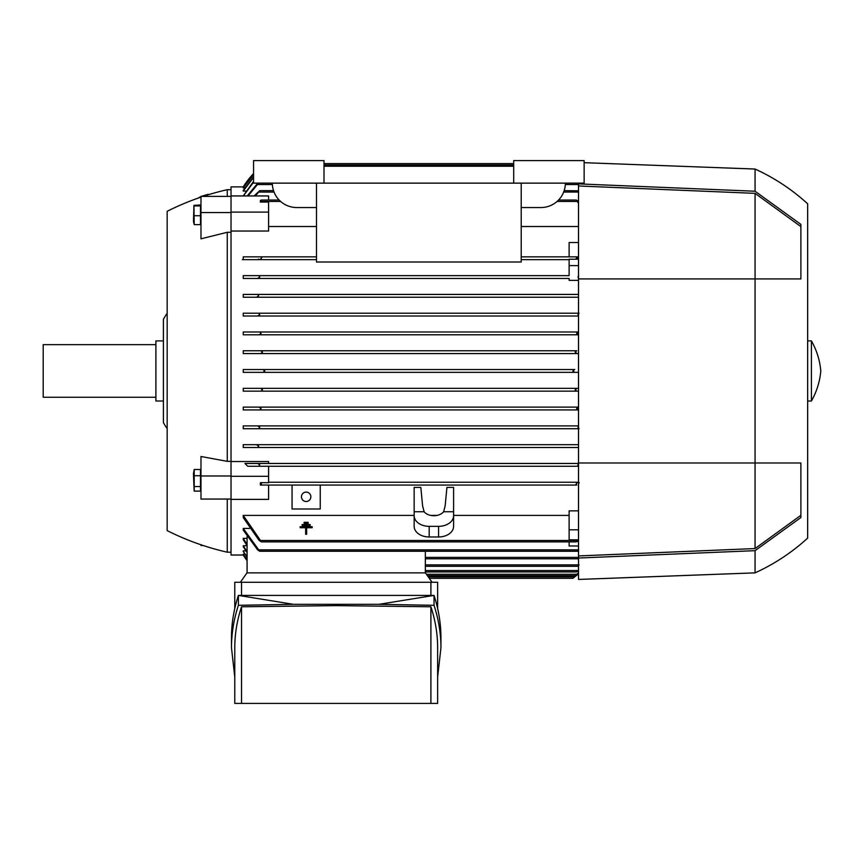 <?xml version="1.0" encoding="UTF-8"?>
<svg xmlns="http://www.w3.org/2000/svg" width="864" height="864" viewBox="0 0 864 864"><rect width="100%" height="100%" fill="white"/><g stroke="black" fill="none" stroke-linecap="round" stroke-linejoin="round"><path stroke-width="1.3" d="M163.404 319.302L163.404 422.604L163.404 401.004L155.898 401.004L155.898 340.902L163.404 340.902L163.404 319.302A56.344 56.344 0 0 1 167.162 313.34M167.162 428.566A56.344 56.344 0 0 1 163.404 422.604M155.898 344.66L43.2 344.66L43.2 397.256L155.898 397.256M200.977 197.132A262.958 262.958 0 0 0 167.162 211.302L167.162 530.604A262.958 262.958 0 0 0 227.264 552.204L231.023 552.204M203.148 196.398A262.958 262.958 0 0 1 227.264 189.702L227.264 196.398M231.023 232.286L227.264 232.286L200.977 238.82L200.977 212.566L231.023 212.566M227.264 232.286L227.264 461.344L231.023 461.344M231.023 475.988L200.977 475.988L200.977 456.494L227.264 461.344M227.264 499.057L227.264 552.204M243.745 555.023L231.023 555.023L231.023 186.883L243.745 186.894M443.642 511.736L445.144 505.894L446.936 487.404L453.6 487.404L453.6 511.736L443.642 511.736A11.264 7.97 180 0 1 433.879 515.722A11.264 7.97 180 0 1 424.116 511.736L422.604 505.894L420.822 487.404L414.158 487.404L414.158 526.349A15.023 10.627 0 0 0 429.181 536.976L438.577 536.976A15.023 10.627 0 0 0 453.6 526.349L453.6 511.736M247.082 559.591L243.238 554.202L244.814 553.91M247.082 556.621L243.238 551.437L243.238 550.854L245.916 550.854M247.082 551.653L243.238 545.735L243.238 546.631L243.238 545.735L247.072 545.735M247.082 544.536L243.238 538.358L243.238 539.622L243.238 538.358L247.082 538.358M243.238 528.422L259.74 551.264L257.612 549.86L243.238 530.096L243.238 528.422L249.512 528.422M243.238 515.398L261.446 541.879L259.135 540.464L243.238 517.579L243.238 515.398L414.158 515.398M430.672 515.398L437.087 515.398M453.6 515.398L569.117 515.398M261.446 541.879L576.266 541.879L577.282 541.501L577.357 539.838L569.117 539.838L569.117 510.872L578.502 510.872M576.742 485.06L260.345 485.06L576.742 485.06L576.266 483.656M243.238 195.944L253.562 181.343M245.916 191.063L243.238 191.063L243.238 190.469L253.562 176.882M244.814 187.996L243.238 187.704L253.562 174.312M425.336 558.781L578.502 558.781M578.502 551.092L578.642 549.86M259.74 551.264L577.962 551.264M569.117 541.879L569.117 545.972L578.502 545.972M569.117 529.816L578.502 529.816M575.975 484.434C577.076 482.404 578.178 481.874 579.28 482.868M268.596 482.242L578.502 482.242L268.596 482.242M231.023 476.312L268.596 476.312L268.596 482.695L260.431 482.695L261.446 483.656L260.971 485.06L261.446 483.656M254.081 195.944L259.74 190.642L273.532 190.642M564.17 190.642L578.502 190.814M578.642 192.056L577.962 190.642M259.74 190.642L255.398 195.944M247.234 195.944L256.608 184.54L258.595 183.136L248.087 195.944M253.562 182.174L243.378 195.944M253.562 177.422L243.238 191.063M253.562 174.582L243.238 187.996M253.562 173.545L243.238 186.894A84.521 84.521 0 0 1 253.562 173.545M261.446 200.038L260.345 202.068L260.431 200.416L261.446 200.038L279.148 200.038M558.554 200.038L576.266 200.038L578.502 201.377M578.502 203.267L576.266 200.038M260.345 202.068L268.596 202.068L268.596 231.034L231.023 231.034M578.502 226.519L521.219 226.519M316.483 226.519L268.596 226.519M578.502 466.279L247.72 466.279L578.502 466.279M577.832 465.188L578.642 466.279L577.962 464.864L578.502 464.184M257.612 463.46L578.502 463.46L244.944 463.46L257.612 463.46L259.74 464.864L259.06 466.279M578.502 447.498L243.238 447.498L243.238 444.679L578.502 444.679L256.608 444.679L258.595 446.083L257.731 447.498L578.502 447.498M578.502 428.717L243.238 428.717L243.238 425.898L578.502 425.898L257.785 425.898L259.74 427.302L258.649 428.717L578.502 428.717M578.502 409.936L243.238 409.936L243.238 407.117L578.502 407.117L576.601 408.521L578.502 409.936M578.502 391.144L243.238 391.144L243.238 388.336L578.502 388.336L577.066 388.336L575.186 389.74L576.763 391.144L578.502 391.144M243.238 369.544L262.98 369.544L264.838 370.958L262.98 372.362L578.502 372.362L243.238 372.362L243.238 369.544L574.646 369.554M243.238 350.762L260.95 350.762L262.516 352.177L260.636 353.581L578.502 353.581L243.238 353.581L243.238 350.762L576.677 350.762M578.178 334.768L243.238 334.8L243.238 331.981L578.502 331.981L576.601 333.396L578.502 334.8L243.238 334.8M578.502 316.019L243.238 316.019L243.238 313.2L578.502 313.2L258.649 313.2L259.74 314.604L257.785 316.019L578.502 316.019M578.502 297.238L243.238 297.238L243.238 294.419L578.502 294.419L257.731 294.419L258.595 295.823L256.608 297.238L578.502 297.238M578.502 280.379L569.117 280.379L569.117 278.456L243.238 278.456L243.238 275.638L569.117 275.638L569.117 265.604L578.502 265.604M569.117 259.664L521.219 259.664L569.117 259.664M259.135 259.664L316.483 259.664L243.238 259.664L243.238 256.856L316.483 256.856L260.971 256.856L261.446 258.26L260.971 256.856L243.238 256.856M569.117 265.604L569.117 259.222L577.282 259.222L576.266 258.26L576.742 256.856L521.219 256.856L569.117 256.856L569.117 242.525L578.502 242.525M231.023 461.538L268.596 461.538L268.596 463.46M257.731 447.498L243.238 447.498M243.238 444.679L256.608 444.679M258.649 428.717L243.238 428.717M579.053 428.717L577.962 427.302L578.502 426.492M243.238 425.898L257.785 425.898M243.238 407.117L259.178 407.117L261.112 408.521L259.783 409.936L577.93 409.936M259.783 409.936L243.238 409.936M259.178 407.117L578.502 407.117M243.238 388.336L260.636 388.336L262.516 389.74L260.95 391.144L576.763 391.144M261.068 391.144L243.238 391.144M260.636 388.336L577.066 388.336M262.98 372.362L243.238 372.362M574.646 372.362L572.864 370.958L574.722 369.544L263.012 369.544M260.636 353.581L243.238 353.581M577.066 353.581L575.186 352.177L576.763 350.762L260.95 350.762M243.238 331.981L259.783 331.981L261.112 333.396L259.178 334.8M259.783 331.981L577.93 331.981M257.785 316.019L243.238 316.019M578.502 315.425L577.962 314.604L579.053 313.2M243.238 313.2L258.649 313.2M256.608 297.238L243.238 297.238M243.238 294.419L257.731 294.419L258.595 295.823M243.238 275.638L259.06 275.638L259.74 277.042L257.612 278.456L569.117 278.456M257.612 278.456L243.238 278.456M578.502 277.722L577.962 277.042L578.642 275.638L577.951 277.02L578.642 275.638M259.06 275.638L569.117 275.638M577.282 259.222L577.357 256.856L569.117 256.856M425.336 566.298L577.962 566.298L579.053 564.883M578.502 566.039L577.962 566.298M243.238 555.023A84.521 84.521 0 0 0 247.082 560.66L243.238 555.023M578.502 570.542L576.601 571.936L578.502 570.013M261.727 257.483C260.626 259.513 259.524 260.032 258.422 259.038M576.266 541.879L577.357 539.838M424.116 511.736L414.158 511.736M453.6 515.722A15.023 10.627 180 0 1 438.577 526.349L429.181 526.349A15.023 10.627 180 0 1 414.158 515.722M231.023 212.101L268.596 212.101M268.596 200.038L268.596 195.944L231.023 195.944M231.023 499.381L268.596 499.381L268.596 485.06M260.431 482.695L260.345 485.06M268.596 476.312L268.596 466.279M244.944 463.46L247.72 466.279M425.336 572.864L425.336 551.264M578.502 573.048L575.186 575.683L578.502 572.778M247.082 572.864L247.082 536.587M247.082 557.183L243.238 551.437M247.082 552.539L243.238 546.631M247.082 545.756L243.238 539.622M247.082 559.872L243.238 554.202M575.208 352.274L576.169 353.376M576.428 350.795L575.489 351.27M261.328 353.462L262.04 353.041M259.384 426.686L258.746 426.168M259.351 259.664L242.341 259.664M258.692 446.796L258.606 446.137M262.213 389.048L261.533 388.53M575.219 390.139L575.672 390.809M425.336 571.936L576.601 571.936M574.02 577.454L573.264 578.027M572.994 578.221L578.502 573.782A84.521 84.521 0 0 1 572.864 578.318L429.268 578.318M324 163.598L513.702 163.598M427.41 575.683L575.186 575.683M432.054 582.26L425.423 572.864L246.996 572.864L240.365 582.26M234.781 608.472L234.781 582.26L437.638 582.26L437.638 608.472M430.898 595.404L430.898 582.26M231.476 647.73L231.476 637.826C231.487 623.646 233.798 609.509 238.388 595.404L434.03 595.404C438.62 609.509 440.932 623.646 440.942 637.826L440.942 647.73C440.932 633.55 438.62 619.412 434.03 605.308L379.026 604.314L293.382 604.314L238.388 605.308C233.798 619.412 231.487 633.55 231.476 647.73L234.781 677.084M293.382 604.314L238.388 595.404L238.388 605.308M437.638 677.084L440.942 647.73M241.52 606.776C237.038 620.395 234.792 634.046 234.781 647.73L234.781 703.404L241.52 703.404L241.52 606.776L336.204 605.621L430.898 606.776C435.38 620.395 437.627 634.046 437.638 647.73L437.638 703.404L241.52 703.404M430.898 703.404L430.898 606.776M379.026 604.314L434.03 595.404L434.03 605.308M241.52 582.26L241.52 595.404M310.165 524.524L310.165 525.528L302.152 525.528L302.152 524.524L310.165 524.524M312.163 527.731L306.655 527.731L306.655 534.244L305.651 534.244L305.651 527.731L300.143 527.731L300.143 526.727L312.163 526.727L312.163 527.731M308.156 522.32L308.156 523.325L304.15 523.325L304.15 522.32L308.156 522.32M292.064 485.06L292.064 509.004L320.242 509.004L320.242 485.06M301.46 496.8A4.698 4.698 0 0 1 306.158 492.102A4.698 4.698 0 0 1 310.856 496.8A4.698 4.698 0 0 1 306.158 501.498A4.698 4.698 0 0 1 301.46 496.8M316.483 183.136L316.483 262.019L521.219 262.019L521.219 183.136M565.358 183.136A24.419 24.419 0 0 1 540.94 207.544L521.219 207.544M316.483 207.544L296.762 207.544A24.419 24.419 0 0 1 272.344 183.136M513.702 183.136L584.14 183.136L584.14 160.596L513.702 160.596L513.702 166.223L324 166.223L324 183.136L513.702 183.136L513.702 166.223M324 166.223L324 160.596L253.562 160.596L253.562 183.136L324 183.136M578.502 183.136L578.502 579.442L755.06 572.864L755.06 550.67L578.502 558.025M755.06 572.864A201.917 201.917 0 0 0 807.656 538.121L807.656 203.796A201.917 201.917 0 0 0 755.06 169.042L584.14 162.68M578.502 185.976L755.06 193.352L755.06 548.564L578.502 555.93M800.885 515.311L755.06 548.564M755.06 193.352L800.885 226.606M755.06 169.042L755.06 191.236L800.885 224.381L800.896 278.921L578.502 278.921M578.502 462.996L800.885 462.996L800.896 517.536L755.06 550.67M578.502 183.881L755.06 191.236M807.656 401.004L811.404 401.004L811.404 340.902L807.656 340.902M811.404 340.902A73.256 73.256 0 0 1 820.8 370.958A73.256 73.256 0 0 1 811.404 401.004M198.115 198.115L200.977 196.484M201.172 196.398L208.235 194.281M231.023 196.398L200.977 196.398L200.977 212.566M194.206 224.618L200.502 224.618L200.502 204.962L193.957 205.362L194.206 224.618L193.46 221.422L193.957 205.362M200.502 215.741L194.206 215.741M200.502 205.913L194.206 205.913M231.023 499.057L200.977 499.057L200.977 475.988M200.502 491.108L200.502 469.498L194.206 469.498L194.206 491.108L200.502 491.108M194.119 490.666L193.46 473.677L194.206 469.498M200.502 486.529L194.206 486.529M200.502 475.718L194.206 475.718M200.977 544.784L200.977 545.508L203.148 545.508M425.336 557.377L578.502 557.377M259.06 549.86L578.502 549.86M259.06 192.056L274.039 192.056M563.674 192.056L578.502 192.056M257.731 184.54L272.387 184.54M565.315 184.54L578.502 184.54M324 165.002L513.702 165.002M260.971 201.442L280.616 201.442M557.086 201.442L576.742 201.442M425.336 564.883L578.502 564.883M425.336 570.521L577.93 570.521M260.971 540.464L576.742 540.464M438.577 526.349L438.577 536.976M429.181 526.349L429.181 536.976M426.416 574.279L576.763 574.279M428.274 576.904L574.722 576.904M227.264 189.702L231.023 189.702"/></g></svg>
